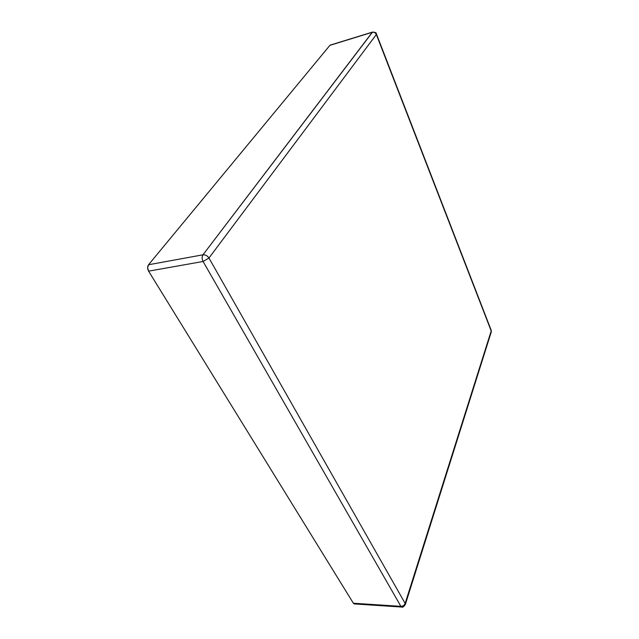 <?xml version="1.0" encoding="UTF-8"?>
<svg xmlns="http://www.w3.org/2000/svg" width="639" height="639" viewBox="0 0 639 639"><rect width="100%" height="100%" fill="white"/><g stroke="black" fill="none" stroke-linecap="round" stroke-linejoin="round"><path stroke-width="0.96" d="M148.536 264.754L329.932 45.321L372.241 32.309L202.962 254.817L148.536 264.754L329.932 45.321L372.553 32.078L202.962 254.817L148.536 264.754C147.329 266.615 147.345 268.747 148.591 271.16L147.633 267.749L148.536 264.754M354.629 603.871L353.375 603.24L148.591 271.16L203.082 261.479L400.893 606.347L353.375 603.24L148.591 271.16L203.082 261.479C201.86 258.955 201.82 256.734 202.962 254.817C201.82 256.734 201.86 258.955 203.082 261.479L400.893 606.347L353.375 603.24L354.286 603.919L401.755 607.042L400.893 606.347L401.755 607.042C402.338 607.697 403.513 606.898 405.286 604.646L405.15 603.432L208.961 258.02L376.339 34.498L491.199 330.954L405.15 603.432C404.359 605.317 402.937 606.283 400.893 606.347C402.937 606.283 404.359 605.317 405.15 603.432L405.286 604.646M491.199 330.954L405.15 603.432L208.961 258.02L203.082 261.479L208.961 258.02C207.387 255.704 205.391 254.634 202.962 254.817C205.391 254.634 207.387 255.704 208.961 258.02L376.339 34.498L491.199 330.954L491.199 332.16L491.199 330.954M376.451 33.995L376.339 34.498C375.436 32.685 374.071 31.958 372.241 32.309C374.071 31.958 375.436 32.685 376.339 34.498L376.451 33.995C376.595 32.853 375.293 32.214 372.553 32.078L330.267 45.081M491.199 332.16L405.374 604.382M491.223 330.371L491.287 331.873M376.491 34.099L491.151 330.179"/></g></svg>
